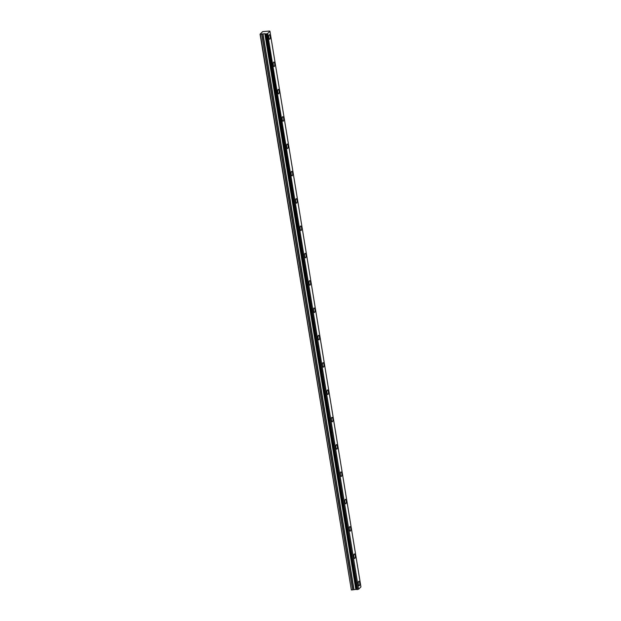 <?xml version="1.0" encoding="UTF-8"?>
<svg xmlns="http://www.w3.org/2000/svg" width="621" height="621" viewBox="0 0 621 621"><rect width="100%" height="100%" fill="white"/><g stroke="black" fill="none" stroke-linecap="round" stroke-linejoin="round"><path stroke-width="0.93" d="M356.71 589.484L356.066 589.414L265.066 33.751L356.066 589.414M265.796 33.922L266.479 33.876L357.471 589.539L356.788 589.585L265.796 33.922L265.066 33.751M270.197 36.29A2.267 0.761 86.2 0 0 269.367 34.698A2.267 0.761 86.2 0 0 268.831 37.633A2.267 0.761 86.2 0 0 269.669 39.224A2.267 0.761 86.2 0 0 270.197 36.29M359.699 582.84A2.267 0.761 86.2 0 0 358.868 581.248A2.267 0.761 86.2 0 0 358.333 584.182A2.267 0.761 86.2 0 0 359.171 585.782A2.267 0.761 86.2 0 0 359.699 582.84M355.228 555.516A2.267 0.761 86.2 0 0 354.389 553.924A2.267 0.761 86.2 0 0 353.854 556.858A2.267 0.761 86.2 0 0 354.692 558.45A2.267 0.761 86.2 0 0 355.228 555.516M350.749 528.184A2.267 0.761 86.2 0 0 349.918 526.592A2.267 0.761 86.2 0 0 349.382 529.527A2.267 0.761 86.2 0 0 350.221 531.126A2.267 0.761 86.2 0 0 350.749 528.184M346.277 500.86A2.267 0.761 86.2 0 0 345.439 499.268A2.267 0.761 86.2 0 0 344.903 502.203A2.267 0.761 86.2 0 0 345.742 503.794A2.267 0.761 86.2 0 0 346.277 500.86M341.798 473.536A2.267 0.761 86.2 0 0 340.968 471.937A2.267 0.761 86.2 0 0 340.432 474.871A2.267 0.761 86.2 0 0 341.271 476.47A2.267 0.761 86.2 0 0 341.798 473.536M337.327 446.204A2.267 0.761 86.2 0 0 336.489 444.613A2.267 0.761 86.2 0 0 335.953 447.547A2.267 0.761 86.2 0 0 336.792 449.138A2.267 0.761 86.2 0 0 337.327 446.204M332.848 418.88A2.267 0.761 86.2 0 0 332.018 417.281A2.267 0.761 86.2 0 0 331.482 420.223A2.267 0.761 86.2 0 0 332.32 421.814A2.267 0.761 86.2 0 0 332.848 418.88M328.377 391.548A2.267 0.761 86.2 0 0 327.539 389.957A2.267 0.761 86.2 0 0 327.003 392.891A2.267 0.761 86.2 0 0 327.841 394.482A2.267 0.761 86.2 0 0 328.377 391.548M323.898 364.224A2.267 0.761 86.2 0 0 323.067 362.625A2.267 0.761 86.2 0 0 322.532 365.567A2.267 0.761 86.2 0 0 323.37 367.158A2.267 0.761 86.2 0 0 323.898 364.224M319.427 336.892A2.267 0.761 86.2 0 0 318.589 335.301A2.267 0.761 86.2 0 0 318.053 338.235A2.267 0.761 86.2 0 0 318.891 339.827A2.267 0.761 86.2 0 0 319.427 336.892M314.948 309.569A2.267 0.761 86.2 0 0 314.117 307.969A2.267 0.761 86.2 0 0 313.582 310.911A2.267 0.761 86.2 0 0 314.42 312.503A2.267 0.761 86.2 0 0 314.948 309.569M310.477 282.237A2.267 0.761 86.2 0 0 309.638 280.645A2.267 0.761 86.2 0 0 309.103 283.58A2.267 0.761 86.2 0 0 309.941 285.171A2.267 0.761 86.2 0 0 310.477 282.237M305.998 254.913A2.267 0.761 86.2 0 0 305.167 253.314A2.267 0.761 86.2 0 0 304.632 256.256A2.267 0.761 86.2 0 0 305.47 257.847A2.267 0.761 86.2 0 0 305.998 254.913M301.527 227.581A2.267 0.761 86.2 0 0 300.688 225.99A2.267 0.761 86.2 0 0 300.153 228.924A2.267 0.761 86.2 0 0 300.991 230.515A2.267 0.761 86.2 0 0 301.527 227.581M297.048 200.257A2.267 0.761 86.2 0 0 296.217 198.666A2.267 0.761 86.2 0 0 295.681 201.6A2.267 0.761 86.2 0 0 296.52 203.191A2.267 0.761 86.2 0 0 297.048 200.257M292.576 172.925A2.267 0.761 86.2 0 0 291.738 171.334A2.267 0.761 86.2 0 0 291.202 174.268A2.267 0.761 86.2 0 0 292.041 175.867A2.267 0.761 86.2 0 0 292.576 172.925M288.097 145.601A2.267 0.761 86.2 0 0 287.267 144.01A2.267 0.761 86.2 0 0 286.731 146.944A2.267 0.761 86.2 0 0 287.57 148.535A2.267 0.761 86.2 0 0 288.097 145.601M283.626 118.269A2.267 0.761 86.2 0 0 282.788 116.678A2.267 0.761 86.2 0 0 282.252 119.612A2.267 0.761 86.2 0 0 283.091 121.211A2.267 0.761 86.2 0 0 283.626 118.269M279.147 90.945A2.267 0.761 86.2 0 0 278.317 89.354A2.267 0.761 86.2 0 0 277.781 92.288A2.267 0.761 86.2 0 0 278.619 93.88A2.267 0.761 86.2 0 0 279.147 90.945M274.676 63.614A2.267 0.761 86.2 0 0 273.838 62.022A2.267 0.761 86.2 0 0 273.302 64.957A2.267 0.761 86.2 0 0 274.14 66.556A2.267 0.761 86.2 0 0 274.676 63.614M265.004 33.751L260.059 34.178L262.652 31.632L269.367 31.05L269.949 31.244L267.597 33.557L266.479 33.876M260.059 34.178L351.354 589.95L352.744 589.849L261.751 34.186M265.726 33.907L356.788 589.585M267.488 33.588L358.589 589.22L360.941 586.915L269.949 31.244L360.933 586.899M355.996 589.414L352.744 589.849M358.48 589.251L357.587 589.508L266.595 33.845M260.362 34.287L351.354 589.95M265.734 33.914L356.726 589.57M261.666 34.202L352.658 589.865M262.807 33.876L353.799 589.539M353.986 589.508L262.993 33.845M264.825 33.728L355.817 589.383M358.589 589.22L267.597 33.557M264.965 33.736L355.957 589.399"/></g></svg>
